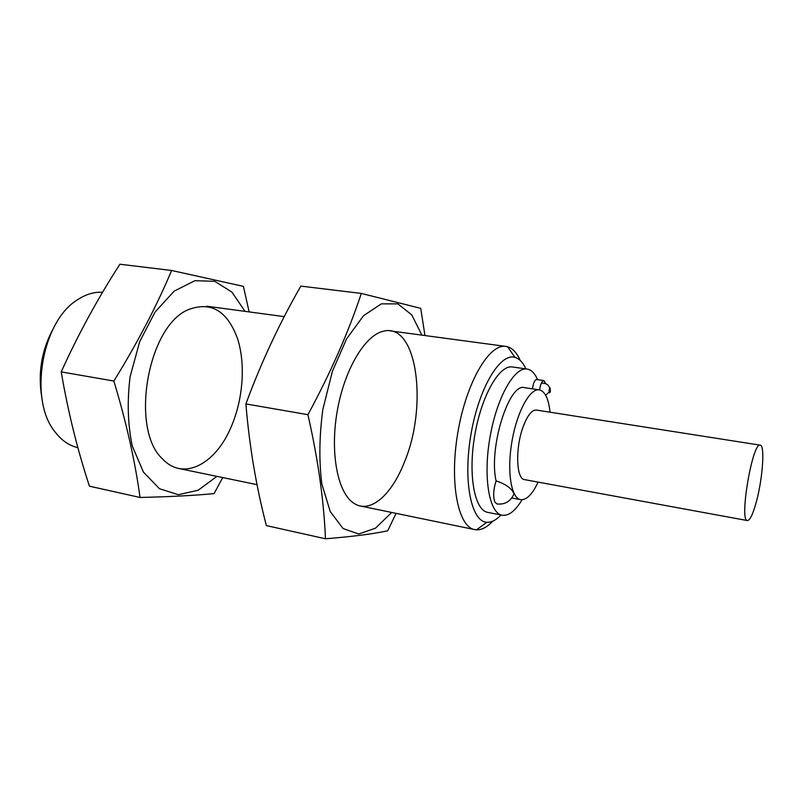 <?xml version="1.0" encoding="UTF-8"?>
<svg xmlns="http://www.w3.org/2000/svg" width="803" height="803" viewBox="0 0 803 803"><rect width="100%" height="100%" fill="white"/><g stroke="black" fill="none" stroke-linecap="round" stroke-linejoin="round"><path stroke-width="1.2" d="M53.64 327.915C41.656 349.717 37.711 372.883 41.806 397.425M102.573 292.282C94.272 291.76 85.971 294.229 77.67 299.68C41.766 320.939 28.296 400.085 55.136 432.014C61.62 440.486 69.209 445.695 77.881 447.662M520.183 360.406C516.891 352.898 512.705 348.361 507.626 346.786L505.91 346.424C489.258 343.363 466.292 382.318 457.861 432.486C449.218 482.613 458.001 526.979 474.734 529.599L476.47 529.819C481.78 530.02 487.24 527.119 492.821 521.127M525.885 368.888C522.994 362.494 519.36 358.66 514.974 357.385C500.118 352.557 478.718 388.16 470.909 434.704C462.879 481.218 471.291 521.89 486.909 522.251C491.466 522.502 496.174 520.093 501.012 515.004M537.558 379.638C534.838 373.295 531.335 369.761 527.059 369.059L512.485 366.981C499.376 364.532 481.419 395.718 474.754 435.356C467.918 474.974 474.553 510.347 487.732 512.364L502.166 515.235C508.67 516.148 515.305 510.989 522.07 499.757M527.059 369.059C514.281 366.64 496.575 398.057 489.87 437.936C483.004 477.785 489.318 513.288 502.166 515.235M550.035 412.21C548.579 398.669 545.006 391.222 539.295 389.856L524.6 387.668C509.052 382.308 488.395 448.144 496.083 480.867C505.699 484.048 511.672 488.354 514.01 493.795C510.578 501.484 504.866 504.856 496.896 503.933L494.939 502.146C492.952 496.836 493.333 489.75 496.083 480.867M532.349 388.823L533.543 383.523C534.557 380.803 535.631 379.468 536.745 379.518L543.942 380.572C541.945 380.963 540.489 384.085 539.576 389.907M539.295 389.856C529.91 388.07 516.931 411.869 511.912 441.69C506.783 471.491 511.16 498.241 520.605 499.657C526.447 500.259 532.289 494.417 538.13 482.121M747.412 520.565L524.54 479.622C516.219 479.261 515.165 448.184 523.094 426.915C527.41 415.432 531.837 409.811 536.384 410.062L760.24 445.163C752.511 441.6 738.931 521.368 747.412 520.565C750.112 520.324 753.194 513.669 756.667 500.6C762.78 477.584 764.998 445.123 760.24 445.163M545.608 383.583L543.942 380.572M550.336 391.744L550.296 388.03C548.941 389.475 548.69 391.081 549.553 392.858L550.336 391.744M216.93 476.37L198.16 490.231L178.376 494.708L159.446 488.696L143.406 472.064L132.254 445.946C127.767 424.516 127.055 401.43 130.106 376.697L139.682 341.676L155.049 312.046L174.211 291.098L194.848 280.709L214.712 281.301L231.896 292.071L245.015 311.353M229.869 429.786C214.13 464.827 183.054 480.796 162.798 459.165C129.715 430.017 147.381 326.239 188.243 309.687C210.978 301.045 227.44 310.791 237.628 338.926C246.049 365.325 242.817 402.012 229.869 429.786M249.121 311.905L243.409 286.36L171.611 270.481C156.695 306.003 137.443 342.851 113.865 381.034C126.392 422.549 135.115 461.354 140.043 497.469C170.095 496.756 194.758 495.481 214.02 493.614L222.752 477.574M140.043 497.469L89.454 486.196C77.339 449.419 67.934 411.327 61.219 371.899C78.303 334.178 97.866 298.284 119.898 264.227L171.611 270.481M61.219 371.899L113.865 381.034M391.703 512.455L375.483 528.193L358.75 534.005L343.082 528.555L330.234 511.531L321.862 484.008C318.932 461.153 319.253 436.31 322.846 409.5L332.382 371.357L346.575 338.866L363.578 315.669L381.335 303.855L397.917 303.885L411.788 314.917L421.886 335.132M404.391 462.167C391.794 494.738 370.394 513.99 354.163 503.451C337.993 493.715 329.862 454.016 337.089 411.929C344.196 369.812 365.004 335.042 383.483 331.207C417.359 322.344 428.079 406.167 404.391 462.167M424.958 335.544L420.732 308.342L361.31 293.426C348.432 332.271 330.645 372.692 307.93 414.679C318.038 459.186 323.88 500.54 325.466 538.773C351.925 536.665 372.682 534.005 387.729 530.803L396.06 513.348M325.466 538.773L266.365 525.604C256.197 486.558 249.372 445.996 245.889 403.929C261.196 362.474 279.504 323.197 300.824 286.109L361.31 293.426M245.889 403.929L307.93 414.679M178.999 468.54L257.04 484.651M360.336 505.98L474.734 529.599M206.632 306.194L284.242 316.633M390.138 330.866L505.91 346.424M514.974 357.385L507.626 346.786M486.909 522.251L476.47 529.819M511.782 497.96L520.605 499.657M549.553 392.858L550.296 388.03M549.844 390.429L549.914 389.596L549.844 390.429M541.413 383.041C546.221 383.111 548.961 384.928 549.623 388.491M549.051 392.215L545.639 395.196"/></g></svg>

